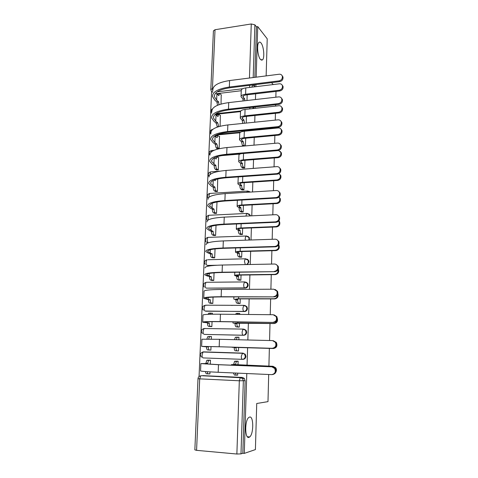 <?xml version="1.0" encoding="UTF-8"?>
<svg xmlns="http://www.w3.org/2000/svg" width="478" height="478" viewBox="0 0 478 478"><rect width="100%" height="100%" fill="white"/><g stroke="black" fill="none" stroke-linecap="round" stroke-linejoin="round"><path stroke-width="0.72" d="M260.486 59.487C257.684 56.601 256.531 44.191 258.921 42.405C259.548 41.843 260.241 42.016 260.994 42.93C263.784 46.061 264.83 58.131 262.488 59.923L260.486 59.487M248.966 437.37C244.802 439.139 244.593 420.544 248.733 417.515L249.582 417.055C253.693 415.693 253.818 433.827 249.713 436.94L248.966 437.37M253.645 108.5L253.854 107.114M252.599 130.434L252.958 129.789M249.456 240.046L249.319 237.53L247.843 236.311M247.347 264.549L248.93 261.896L248.542 260.301L246.905 259.076M206.472 282.277L244.897 281.924L247.138 283.179L247.586 284.888C247.359 286.71 246.397 287.714 244.7 287.905L206.221 288.126L245.316 288.067C247.006 287.876 247.963 286.872 248.19 285.061L247.741 283.352L245.931 282.134M205.026 311.035L244.551 311.525C246.248 311.357 247.216 310.353 247.443 308.519L246.929 306.685L244.933 305.49M204.626 334.409L243.774 335.281C245.483 335.132 246.451 334.128 246.684 332.276L246.092 330.298L243.971 329.157M242.519 359.337L242.985 359.337C244.706 359.211 245.68 358.207 245.913 356.331L245.232 354.198L242.561 353.123L244.605 354.186L245.292 356.319C245.059 358.201 244.079 359.205 242.358 359.337L203.204 357.932C202.439 357.741 202.051 356.719 202.057 354.873L203.048 352.017C200.198 353.021 199.673 354.73 201.477 357.132M211.599 91.615L199.045 376.539M241.253 90.73L216.618 93.706M266.144 75.894L267.214 38.808L257.744 26.613L256.148 77.173M268.69 374.501L267.991 401.634L256.728 403.498L255.407 449.595L244.27 453.395L246.791 373.533M247.048 365.282L247.604 347.751M247.849 339.989L248.381 323.164M248.656 314.482L249.146 298.899M249.45 289.321L249.904 274.946M250.233 264.495L250.651 251.291M251.01 239.992L251.386 227.94M251.769 215.817L252.115 204.883M252.521 191.953L252.832 182.112M253.268 168.405L253.543 159.628M254.003 145.157L254.248 137.419M254.475 130.249L254.493 129.64M254.726 122.201L254.941 115.479M255.162 108.333L255.21 106.964M255.443 99.544L255.622 93.813M255.85 86.679L255.915 84.57M276.003 91.406L275.854 97.201M275.657 104.706L275.621 106.086M275.436 113.316L275.262 120.115M275.065 127.638L275.053 128.253M274.862 135.501L274.659 143.328M274.282 157.967L274.055 166.846M273.697 180.714L273.44 190.674M273.099 203.753L272.813 214.813M272.496 227.086L272.185 239.281M271.886 250.717L271.54 264.083M271.271 274.659L270.895 289.214M270.644 298.911L270.237 314.691M270.01 323.486L269.568 340.521M269.365 348.384L268.905 366.136M271.54 82.646L273.225 84.558M210.822 89.416L213.415 30.879L215.022 29.72L251.267 23.966L254.894 24.838L253.185 77.55M257.744 26.613L256.441 26.816L254.894 24.838M202.696 375.624L242.394 377.423L240.601 377.536L242.555 378.516L243.356 380.829L240.99 453.885L236.873 454.022L196.572 450.342L194.845 449.864L198 378.707L199.708 378.857L196.572 450.342M240.99 453.885L242.818 453.264L244.27 453.395M237.996 364.923L238.128 361.177L236.018 361.183M210.296 364.296L210.463 360.155L208.426 360.161M208.85 349.986L210.882 350.123L211.025 346.55M236.371 350.84L238.474 350.977L238.588 347.488M238.851 339.768L238.94 337.163L236.843 337.283M211.336 339.123L211.437 336.53L209.406 336.649M209.83 326.504L211.85 326.623L212.053 321.658M237.196 326.97L239.281 327.095L239.418 323.032M239.717 314.399L239.747 313.449L239.131 313.443M212.357 314.225L212.399 313.198L211.754 313.192M210.798 303.309L212.806 303.416L213.069 297.089M238.014 303.399L240.081 303.506L240.243 298.893M211.754 280.401L213.75 280.49L214.066 272.842M238.815 280.12L240.876 280.216L241.049 275.059M212.704 257.773L214.688 257.845L215.052 248.907M239.609 257.128L241.659 257.206L241.85 251.53M213.636 235.421L215.608 235.475L216.026 225.275M240.392 234.423L242.43 234.483L242.639 228.293M214.556 213.331L216.522 213.373L216.994 201.949M241.169 211.993L243.188 212.041L243.416 205.349M215.47 191.511L217.418 191.535L217.699 179.071M241.934 189.832L243.941 189.868L244.186 182.692M216.373 169.947L218.309 169.959L218.595 157.644M242.687 167.945L244.688 167.963L244.945 160.315M217.263 148.64L219.193 148.634L219.486 136.469M220.113 126.246L220.352 115.539M240.488 111.625L215.333 114.362M239.902 132.753L216.253 135.029M239.95 154.083L221.236 155.655M212.704 265.541L207.201 265.427L216.63 265.242M201.973 352.31L203.467 351.862L243.188 353.14M208.898 373.874L209.896 373.916L209.985 371.86M236.712 375.128L237.65 375.17L237.721 373.133M246.977 100.517L247.174 94.811M245.435 145.91L245.698 138.214M246.212 123.067L246.439 116.375M221.027 104.067L221.218 94.853M250.323 192.09L249.265 191.499M250.353 215.883L250.078 215.022L248.751 213.827M206.795 242.185L207.679 242.991M206.173 305.311L205.827 305.334M205.176 328.452L204.494 328.535M204.04 351.88L203.275 352.023M256.441 26.816L254.828 77.34M254.595 84.737L254.499 86.847M242.818 453.264L245.136 380.697L244.336 378.397L242.394 377.423M275.346 368.365L272.358 366.315L273.052 366.297L275.728 367.821C276.619 369.261 276.648 370.719 275.83 372.189M236.198 375.146L234.447 375.069L233.389 372.948M238.122 361.249L236.389 361.41L235.469 364.618L231.483 364.6L272.358 366.315M233.628 364.547L234.555 361.344L238.098 361.177M273.052 366.297L235.469 364.618M235.236 373.025L236.281 375.152L237.656 375.081M200.868 363.686L200.557 370.844C200.085 371.233 205.958 371.711 218.183 372.278L271.665 374.632C274.993 373.939 276.003 371.896 274.695 368.484L271.863 366.823L272.579 366.805L275.412 368.46C276.714 371.86 275.704 373.904 272.388 374.585M210.463 360.227L208.599 360.376L207.595 363.531L200.874 363.597L218.482 364.714L271.863 366.823M272.579 366.805L219.33 364.702L202.881 363.662L207.595 363.531M207.303 371.693C207.446 373.097 207.822 373.832 208.438 373.892L209.902 373.826M208.342 373.886L206.657 373.814C206.036 373.742 205.654 372.995 205.516 371.567M205.815 363.459L206.825 360.31L209.006 360.227M210.463 360.161L207.231 360.161M275.955 342.117L276.439 342.726C277.599 345.917 276.619 347.841 273.494 348.504L232.099 347.321L272.807 348.468L274.557 348.008M236.06 347.482L236.054 347.715C236.06 349.597 236.413 350.649 237.118 350.858L235.29 350.798C234.584 350.589 234.226 349.543 234.22 347.661L234.232 347.428M237.118 350.858L235.29 350.798M234.513 339.661L235.355 337.247L237.536 337.133M238.94 337.247L237.184 337.289L236.341 339.709M277.33 318.36C277.993 321.306 276.923 323.032 274.109 323.546L233.545 323.206L237.727 322.919L273.428 323.439C275.256 323.319 276.409 322.315 276.887 320.421M236.897 323.433L236.885 323.666C236.891 325.53 237.243 326.599 237.942 326.868L236.126 326.838C235.427 326.57 235.074 325.506 235.062 323.636L235.074 323.409M238.08 327.072L236.126 326.838M235.63 314.357L236.156 313.454L238.265 313.317M239.741 313.544L237.966 313.466L237.446 314.375M239.287 327.03L237.942 326.868M272.329 348.289C275.543 347.625 276.577 345.648 275.436 342.35L272.52 340.593L219.474 339.296L219.181 346.753L273.04 348.325L220.029 346.795L203.628 346.442L208.294 346.903C208.294 348.755 208.671 349.788 209.43 349.998L207.661 349.944C206.902 349.735 206.52 348.701 206.52 346.849L201.626 346.377L219.181 346.753M273.231 340.653L276.147 342.403C277.282 345.69 276.248 347.661 273.04 348.325M208.3 346.675L206.532 346.622M211.437 336.614L209.549 336.655L208.629 339.087M206.86 339.069L207.787 336.614L209.938 336.5M201.626 346.347L201.937 339.225L219.474 339.296M272.974 322.315C276.093 321.664 277.15 319.74 276.147 316.55L273.165 314.721L220.454 314.213L220.167 321.575L273.685 322.423L221.003 321.682C209.728 321.563 204.285 321.76 204.668 322.286L209.286 323.248C209.286 325.088 209.663 326.139 210.41 326.402L211.85 326.564M274.097 314.865L276.852 316.681C277.849 319.86 276.798 321.778 273.685 322.423M209.298 323.02L202.678 322.22C202.26 321.658 208.085 321.443 220.167 321.575M210.768 326.605L208.653 326.372C207.9 326.11 207.524 325.058 207.524 323.224L207.53 322.997M212.399 313.293L210.493 313.215L209.866 314.279M208.079 314.339L208.737 313.204L210.816 313.072M202.69 322.035L202.989 315.157C202.576 314.458 208.396 314.142 220.454 314.213M277.891 293.695C278.602 296.611 277.545 298.356 274.719 298.917L239.317 298.893L235.791 299.216L237.715 299.694L234.393 299.365L238.558 298.726L274.043 298.744C276.266 298.475 277.431 297.155 277.539 294.789M237.715 299.694L237.709 299.921C237.715 301.773 238.062 302.861 238.755 303.183L236.945 303.177C236.251 302.855 235.905 301.767 235.899 299.921L235.905 299.694M238.522 303.5L236.945 303.177M240.087 303.458L238.755 303.183M278.327 269.126L278.417 269.299C279.224 272.203 278.19 273.978 275.322 274.605L240.129 275.071L236.622 275.591L238.528 276.254L236.73 276.272L234.662 275.543C234.59 275.143 236.162 274.91 239.376 274.844L274.653 274.366C277.156 273.942 278.28 272.412 278.023 269.783M238.528 276.254L238.522 276.475C238.528 278.31 238.875 279.415 239.556 279.797L237.757 279.815C237.076 279.433 236.73 278.327 236.718 276.499L236.73 276.272M239.197 280.228L237.757 279.815M240.876 280.18L239.556 279.797M278.668 244.82L279.033 245.423C279.755 248.249 278.716 249.982 275.914 250.609L240.936 251.553C238.558 251.643 237.393 251.876 237.441 252.264L239.329 253.101L237.542 253.149L235.493 252.217C235.427 251.697 236.992 251.38 240.189 251.261L275.25 250.311C278.005 249.707 279.062 248.01 278.423 245.208M239.329 253.101L239.323 253.322C239.329 255.138 239.669 256.262 240.35 256.698L238.564 256.74C237.883 256.31 237.542 255.186 237.53 253.37L237.542 253.149M239.926 257.248L238.564 256.74M247.819 259.5L247.222 259.273M241.659 257.188L240.35 256.698M273.619 296.689C276.648 296.049 277.724 294.179 276.834 291.084L273.804 289.202L221.422 289.459L221.141 296.724L274.318 296.874L221.965 296.904C210.756 296.975 205.337 297.483 205.701 298.439L210.266 299.885C210.266 301.708 210.637 302.777 211.384 303.1L212.806 303.369M275.095 289.453L277.527 291.287C278.411 294.37 277.342 296.235 274.318 296.874M210.278 299.664L208.522 299.664L203.724 298.374C203.323 297.352 209.131 296.802 221.141 296.724M211.336 303.411L209.633 303.094C208.886 302.771 208.516 301.708 208.516 299.885L208.522 299.664M231.782 305.424L232.105 305.448M203.742 298.027L204.028 291.395C203.634 290.248 209.436 289.602 221.422 289.459M274.252 271.414C277.204 270.775 278.286 268.953 277.503 265.953C276.84 264.698 275.818 264.053 274.438 264.023L222.378 265.033L222.097 272.203L274.946 271.665L222.915 272.448C211.772 272.711 206.376 273.524 206.717 274.892L211.234 276.816C211.234 278.62 211.605 279.708 212.34 280.084L213.756 280.455M276.051 264.412L278.19 266.222C278.973 269.216 277.891 271.032 274.946 271.665M211.246 276.595L207.41 276.051L204.751 274.82C204.375 273.356 210.159 272.484 222.097 272.203M212.154 280.508L210.601 280.102C209.86 279.726 209.489 278.638 209.489 276.84L209.501 276.619M205.056 267.931C204.686 266.342 210.457 265.374 222.378 265.033M274.874 246.475C277.76 245.835 278.847 244.055 278.148 241.139C277.509 239.848 276.475 239.203 275.059 239.185L223.322 240.924L223.047 247.998L274.874 246.475L275.567 246.803L223.853 248.309C212.776 248.757 207.398 249.863 207.721 251.637L212.19 254.027C212.19 255.814 212.555 256.919 213.29 257.349L214.688 257.821M276.959 239.723L278.829 241.48C279.528 244.389 278.441 246.158 275.567 246.803M212.202 253.812L210.469 253.854L208.396 253.137L205.773 251.565C205.415 249.671 211.174 248.482 223.047 247.998M213.033 257.887L211.557 257.391C210.822 256.961 210.457 255.861 210.457 254.075L210.469 253.854M206.066 244.766C205.719 242.74 211.473 241.462 223.322 240.924M278.907 220.806L279.642 221.846C280.287 224.6 279.242 226.291 276.499 226.925L241.731 228.335C239.364 228.46 238.205 228.753 238.253 229.225L240.123 230.235L238.343 230.306L236.317 229.177C236.251 228.55 237.811 228.149 240.99 227.976L275.842 226.56C278.59 225.927 279.636 224.23 278.991 221.469L278.74 221.003M240.123 230.235L240.117 230.456C240.123 232.254 240.458 233.395 241.133 233.885L239.359 233.951C238.683 233.467 238.343 232.326 238.337 230.527L238.343 230.306M240.673 234.549L239.359 233.951M242.43 234.477L241.133 233.885M275.489 221.87C278.31 221.224 279.409 219.486 278.782 216.648C278.16 215.333 277.121 214.676 275.675 214.682L224.254 217.126L223.979 224.11L275.489 221.87L276.176 222.264L224.78 224.487C213.768 225.108 208.414 226.506 208.713 228.675L213.134 231.519C213.134 233.288 213.499 234.411 214.222 234.889L215.608 235.463M277.814 215.363L279.457 217.054C280.078 219.886 278.985 221.619 276.176 222.264M213.146 231.304L211.419 231.37L209.37 230.504L206.777 228.604C206.442 226.285 212.178 224.785 223.979 224.11M213.923 235.535L212.501 234.955C211.778 234.477 211.413 233.354 211.413 231.585L211.419 231.37M207.07 221.882C206.741 219.444 212.471 217.854 224.254 217.126M278.985 197.115L280.233 198.561C280.813 201.244 279.761 202.905 277.079 203.538L242.513 205.403C240.165 205.564 239.012 205.916 239.048 206.472L240.906 207.655L239.137 207.751L237.124 206.43C237.07 205.689 238.624 205.205 241.784 204.99L276.427 203.114C279.116 202.475 280.168 200.808 279.588 198.119L278.949 197.151M240.906 207.655L240.894 207.87C240.906 209.657 241.241 210.816 241.904 211.354L240.141 211.437C239.472 210.906 239.131 209.746 239.125 207.966L239.137 207.751M241.42 212.13L240.141 211.437M243.177 212.041L241.904 211.354M276.099 197.593C278.859 196.942 279.959 195.233 279.397 192.473C278.794 191.134 277.754 190.477 276.278 190.495L225.168 193.632L224.899 200.527L276.099 197.593L276.774 198.053L225.694 200.963C214.747 201.764 209.412 203.443 209.693 205.994L214.066 209.28C214.072 211.037 214.431 212.172 215.148 212.698L216.522 213.373M278.62 191.325L280.066 192.945C280.628 195.699 279.528 197.402 276.774 198.053M214.078 209.065L212.363 209.155L210.332 208.145L207.769 205.922C207.458 203.192 213.17 201.393 224.899 200.527M214.819 213.457L213.433 212.788C212.716 212.262 212.357 211.121 212.351 209.37L212.363 209.155M208.055 199.284C207.751 196.434 213.457 194.552 225.168 193.632M279.552 174.088L280.807 175.563C281.333 178.18 280.281 179.806 277.646 180.451L243.29 182.751C240.954 182.949 239.801 183.367 239.842 184L241.677 185.35L239.914 185.464L237.93 183.958C237.877 183.11 239.424 182.548 242.561 182.285L277.001 179.967C279.642 179.322 280.694 177.685 280.174 175.062L278.991 173.634M241.677 185.35L241.671 185.56C241.677 187.328 242.011 188.505 242.669 189.091L240.912 189.204C240.249 188.619 239.914 187.442 239.908 185.679L239.914 185.464M242.167 189.981L240.912 189.204M243.911 189.868L242.669 189.091M237.936 183.677L238.265 176.92M276.702 173.639C279.409 172.976 280.508 171.297 280.006 168.603C279.415 167.252 278.369 166.595 276.876 166.631L226.076 170.443L225.807 177.248L276.702 173.639L277.371 174.159L226.596 177.744C215.709 178.718 210.398 180.666 210.661 183.594L214.992 187.31C214.992 189.049 215.351 190.208 216.056 190.776L217.406 191.535M279.385 167.593L280.664 169.14C281.172 171.829 280.072 173.502 277.371 174.159M214.998 187.101L213.296 187.209L211.282 186.061L208.749 183.516C208.456 180.385 214.144 178.294 225.807 177.248M215.709 191.642L214.359 190.883C213.642 190.316 213.29 189.157 213.284 187.418L213.296 187.209M217.932 179.208L217.586 178.999M215.381 179.597L215.267 180.672L214.174 180.021M209.035 176.968C208.749 173.717 214.431 171.542 226.076 170.443M280.251 151.436L281.375 152.846C281.853 155.398 280.795 157.005 278.214 157.65L244.055 160.387C241.731 160.62 240.589 161.092 240.619 161.803L242.442 163.315L240.691 163.452L238.719 161.767C238.671 160.805 240.213 160.172 243.338 159.861L277.575 157.107C280.162 156.455 281.219 154.848 280.747 152.285L278.578 150.468M242.442 163.315L242.43 163.524C242.442 165.274 242.77 166.469 243.422 167.103L241.677 167.234C241.02 166.601 240.691 165.412 240.685 163.661L240.691 163.452M242.908 168.101L241.677 167.234M244.646 167.969L243.422 167.103M238.731 161.45L238.952 155.272C238.845 154.621 239.592 154.083 241.199 153.665M277.294 149.99C279.947 149.321 281.052 147.672 280.598 145.043C280.024 143.681 278.979 143.024 277.467 143.077L226.972 147.541L226.709 154.263L277.294 149.99L277.957 150.576L227.492 154.818C216.665 155.959 211.372 158.176 211.617 161.468L215.901 165.603C215.907 167.324 216.259 168.501 216.958 169.116L218.279 169.959M280.108 144.165L281.255 145.641C281.703 148.264 280.61 149.907 277.957 150.576M215.913 165.394L214.216 165.525L212.22 164.241L209.717 161.391C209.448 157.865 215.112 155.493 226.709 154.263M216.594 170.084L215.267 169.248C214.562 168.626 214.21 167.455 214.204 165.735L214.216 165.525M218.81 157.788L216.809 156.898L216.176 159.043L214.335 157.812M214.622 158.003L214.747 157.609M209.997 154.92C209.734 151.281 215.393 148.819 226.972 147.541M280.921 129.06L281.936 130.404C282.361 132.902 281.309 134.479 278.77 135.143L244.808 138.291C242.501 138.56 241.36 139.086 241.39 139.875L243.194 141.548L241.456 141.703L239.502 139.845C239.46 138.781 240.99 138.07 244.097 137.712L278.136 134.539C280.682 133.876 281.739 132.298 281.309 129.795C280.759 128.492 279.755 127.871 278.298 127.937L244.324 131.235C241.217 131.605 239.687 132.334 239.729 133.428L239.514 139.492M243.194 141.548L244.168 145.378L242.436 145.533L241.456 141.703M243.171 146.113L242.436 145.533M244.903 145.957L244.168 145.378M277.879 126.658C280.49 125.977 281.59 124.352 281.178 121.782C280.622 120.408 279.576 119.757 278.047 119.835L227.857 124.937L227.594 131.57L277.879 126.658L278.537 127.297L228.37 132.185C217.604 133.482 212.334 135.961 212.561 139.612L214.843 142.528L216.809 143.95L217.854 147.714L219.151 148.64M280.801 121.03L281.829 122.44C282.241 125.003 281.142 126.622 278.537 127.297M216.809 143.95L215.124 144.099L213.146 142.683L210.673 139.528C210.422 135.627 216.062 132.974 227.594 131.57M217.472 148.783L216.17 147.863L215.124 144.099M219.689 136.618L217.675 135.609L217.072 137.67L215.112 136.212L214.843 142.528M215.56 136.547L215.99 135.77L216.576 135.716M210.953 133.135C210.708 129.12 216.343 126.383 227.857 124.937M214.712 135.901L215.112 136.212M281.56 106.953L282.48 108.243C282.868 110.687 281.817 112.24 279.319 112.91L245.555 116.471C243.26 116.769 242.125 117.349 242.155 118.215L243.935 120.038L242.209 120.217L240.273 118.186C240.237 117.02 241.76 116.238 244.85 115.837L278.692 112.252C281.195 111.583 282.247 110.024 281.859 107.574C281.327 106.265 280.323 105.65 278.853 105.734L245.071 109.438C241.988 109.85 240.464 110.657 240.5 111.852L240.291 117.797M243.935 120.038L244.455 123.246M242.728 123.426L242.209 120.217M278.453 103.624C281.022 102.931 282.122 101.324 281.751 98.815C281.207 97.434 280.168 96.795 278.62 96.885L228.729 102.609L228.472 109.163L278.453 103.624L279.104 104.323L229.237 109.832C218.536 111.29 213.284 114.015 213.493 118.012L215.751 121.209L217.699 122.756L218.787 126.61M281.458 98.187L282.396 99.532C282.767 102.035 281.667 103.636 279.104 104.323M217.699 122.756L216.02 122.93L214.066 121.382L211.617 117.935C211.384 113.656 217.006 110.735 228.472 109.163M217.448 127.04L216.02 122.93M220.549 115.7L219.229 114.612L218.53 114.571L217.962 116.554L216.014 114.965L215.751 121.209M216.492 115.353L217.412 114.69M211.891 111.619C211.664 107.233 217.281 104.228 228.729 102.609M215.243 114.266L216.014 114.965M282.175 85.108L283.018 86.345C283.376 88.741 282.319 90.27 279.863 90.951L246.295 94.913C244.007 95.242 242.878 95.875 242.908 96.813L244.676 98.791L242.955 98.988L241.037 96.789C241.002 95.522 242.519 94.674 245.596 94.226L279.236 90.24C281.703 89.559 282.755 88.024 282.402 85.622C281.883 84.307 280.885 83.704 279.397 83.805L245.811 87.904C242.746 88.364 241.229 89.237 241.259 90.527L241.055 96.371M244.676 98.791L244.814 100.762M243.093 100.96L242.955 98.988M279.021 80.884C281.554 80.179 282.647 78.595 282.313 76.139C281.787 74.753 280.747 74.12 279.188 74.233L229.589 80.561L229.338 87.032L279.021 80.884L279.672 81.642L230.097 87.755C219.45 89.368 214.228 92.344 214.419 96.681L216.648 100.135L218.577 101.814L219.002 104.706M282.098 75.62L282.952 76.91C283.287 79.366 282.193 80.943 279.672 81.642M218.577 101.814L216.91 102.005L214.969 100.332L212.549 96.598C212.34 91.955 217.932 88.771 229.338 87.032M217.514 105.285L216.91 102.005M221.404 95.02L220.095 93.849L219.378 93.778L218.834 95.684L216.91 93.969L216.648 100.135M217.418 94.423L218.243 93.915M212.824 90.354C212.614 85.61 218.207 82.347 229.589 80.561M215.871 92.893L216.91 93.969M253.28 107.174L252.731 108.596M252.073 129.879L251.476 130.542M246.636 236.03L248.721 237.255L249.068 238.743L248.733 240.07M207.751 259.745L245.662 258.783L247.939 260.08L248.333 261.675C248.202 263.115 247.484 264.083 246.194 264.573M245.316 288.067L244.7 287.905C244.031 287.541 243.69 286.442 243.684 284.601L244.431 282.056L247.741 283.352M205.486 305.191L244.127 305.358L246.319 306.559L246.833 308.4C246.6 310.24 245.632 311.244 243.929 311.411L205.916 311.214M244.551 311.525L243.929 311.411C243.254 311.106 242.908 310.025 242.902 308.167L243.69 305.502L246.929 306.685M243.266 329.085L204.028 328.529L243.35 329.091L245.471 330.226L246.068 332.21C245.835 334.068 244.861 335.072 243.147 335.221L204.919 334.433M243.774 335.281L243.147 335.221C242.466 334.97 242.119 333.913 242.107 332.037L242.944 329.24L246.092 330.298M242.669 88.741L217.114 91.854M215.022 29.72L212.441 88.621L212.937 88.561M249.456 78.028L251.267 23.966M203.15 375.606L240.255 377.698L201.148 375.702L199.511 376.222M236.873 454.022L239.323 380.781L199.708 378.857L200.76 375.857C199.099 376.114 198.179 377.058 198 378.69M240.751 111.004L215.996 113.698M240.691 132.131L217.92 134.33M210.35 193.399L209.681 193.441L208.988 195.52L209.113 197.133M247.945 191.086L250.06 192.108M209.472 215.255L208.761 215.285L208.038 217.46L208.396 219.88M247.281 213.421L249.486 214.706L249.797 215.913M208.599 237.369L207.834 237.393L207.07 239.669L207.966 242.884M245.232 354.198L242.185 353.278L203.048 352.017L242.561 353.123L241.306 356.206C241.318 358.1 241.665 359.145 242.358 359.337M207.637 220.394L207.04 219.743C205.845 217.592 206.418 216.11 208.761 215.285L246.606 213.433L245.967 216.092M208.868 215.279L209.37 215.208M208.181 198.137L207.96 197.826C206.825 195.711 207.404 194.247 209.681 193.441L247.317 191.104L246.809 192.305M209.991 193.423L210.314 193.381M208.976 176.352L208.868 176.179C207.793 174.088 208.366 172.648 210.589 171.853L209.95 174.637M209.991 155.123L209.77 154.788C208.749 152.727 209.322 151.299 211.485 150.516L210.87 152.357M210.912 134.037L210.667 133.655C209.693 131.617 210.26 130.207 212.375 129.43L211.957 130.159M211.826 113.19L211.557 112.772C210.696 111.129 211.031 109.809 212.567 108.817M202.403 333.507C200.736 331.146 201.28 329.491 204.028 328.529L203.084 331.254C203.078 333.088 203.461 334.128 204.226 334.373M203.335 310.174C201.788 307.868 202.343 306.249 204.996 305.328L204.094 307.934C204.094 309.75 204.47 310.808 205.229 311.106M204.267 287.141C202.827 284.876 203.383 283.299 205.952 282.408L205.098 284.9C205.098 286.698 205.474 287.774 206.221 288.126M205.193 264.394C203.843 262.171 204.411 260.63 206.896 259.769L206.09 262.147C206.09 263.928 206.46 265.021 207.201 265.427M248.542 260.301L245.166 258.903L244.455 261.329L245.292 264.591M246.409 235.923L245.889 236.024L245.214 238.349L245.375 240.183M247.15 213.349L246.606 213.433L250.078 215.022M247.885 191.051L247.317 191.104L250.006 192.108M211.228 171.805L219.904 171.154M212.095 150.462L214.114 150.289M249.48 130.733L249.241 130.153M249.976 108.9L249.671 107.574M245.136 380.697L239.323 380.781L240.255 377.698L242.555 378.516L244.336 378.397M212.74 92.266L211.282 91.119L210.81 89.571L212.441 88.621L212.788 91.095M254.535 86.452L253.071 84.923M252.946 84.941L251.697 87.187M249.331 85.383L249.916 87.402M236.759 361.254L234.925 361.183M235.475 364.385L233.634 364.314M236.263 365.371L236.281 364.899M205.444 363.549L205.421 364.009M205.827 363.232L207.607 363.298M218.482 364.714L218.183 372.278M273.494 348.504L272.807 348.468M236.054 347.715L234.22 347.661M274.109 323.546L273.428 323.439M236.885 323.666L235.062 323.636M237.727 322.919L237.757 321.921M206.52 346.849L208.294 346.903M207.661 349.944L209.43 349.998M207.524 323.224L209.286 323.248M207.219 321.796L207.177 322.764M208.653 326.372L210.41 326.402M274.719 298.917L274.043 298.744M237.709 299.921L235.899 299.921M236.21 299.365L236.222 299.031M238.558 298.726L238.618 296.892M275.322 274.605L274.653 274.366M238.522 276.475L236.718 276.499M237.04 275.8L237.052 275.31M239.376 274.844L239.472 272.197M275.914 250.609L275.25 250.311M239.323 253.322L237.53 253.37M237.853 252.533L237.877 251.894M240.189 251.261L240.309 247.831M208.516 299.885L210.266 299.885M208.253 297.471L208.175 299.252M209.633 303.094L211.384 303.1M209.489 276.84L211.234 276.816M209.274 273.458L209.167 276.027M210.601 280.102L212.34 280.084M210.457 254.075L212.19 254.027M210.284 249.755L210.141 253.089M211.557 257.391L213.29 257.349M276.499 226.925L275.842 226.56M240.117 230.456L238.337 230.527M238.659 229.548L238.683 228.771M240.99 227.976L241.139 223.776M211.413 231.585L213.134 231.519M211.276 226.351L211.103 230.432M212.501 234.955L214.222 234.889M277.079 203.538L276.427 203.114M240.894 207.87L239.125 207.966M239.454 206.855L239.484 205.934M241.784 204.99L241.952 200.037M212.351 209.37L214.066 209.28M212.262 203.24L212.059 208.055M213.433 212.788L215.148 212.698M277.646 180.451L277.001 179.967M241.671 185.56L239.908 185.679M240.237 184.436L240.273 183.385M242.561 182.285L242.758 176.603M213.284 187.418L214.992 187.31M213.23 180.421L212.997 185.948M214.359 190.883L216.056 190.776M214.957 180.487L215.279 180.463M278.214 157.65L277.575 157.107M242.43 163.524L240.685 163.661M241.014 162.293L241.055 161.11M243.338 159.861L243.553 153.468M214.204 165.735L215.901 165.603M214.192 157.889L213.923 164.109M215.267 169.248L216.958 169.116M278.77 135.143L278.136 134.539M243.188 141.751L241.444 141.912M241.778 140.418L241.826 139.104M244.097 137.712L244.324 131.235M215.118 144.308L216.803 144.153M216.17 147.863L217.854 147.714M279.319 112.91L278.692 112.252M243.929 120.247L242.203 120.42M242.537 118.807L242.585 117.367M244.85 115.837L245.071 109.438M216.014 123.133L217.693 122.96M217.06 126.736L218.733 126.562M279.863 90.951L279.236 90.24M244.664 98.994L242.944 99.191M243.284 97.452L243.338 95.893M245.596 94.226L245.811 87.904M216.904 102.202L218.571 102.011M249.319 237.53L245.889 236.024L207.834 237.393C205.426 238.235 204.853 239.741 206.12 241.928M249.713 436.94L247.377 436.749M262.488 59.923L261.203 60.103M275.041 367.839L275.728 367.821M236.389 361.41L234.555 361.344M231.466 365.18L231.483 364.624M274.695 368.484L275.412 368.46M206.825 360.31L208.599 360.376M237.184 337.289L235.355 337.247M237.966 313.466L236.156 313.454M232.965 323.038L233.007 321.849M275.436 342.35L276.147 342.403M207.787 336.614L209.549 336.655M276.147 316.55L276.852 316.681M208.737 313.204L210.493 313.215M233.82 299.073L233.897 296.898M234.668 275.412L234.776 272.269M278.465 245.148L279.033 245.423M235.499 252.043L235.642 247.963M276.834 291.084L277.527 291.287M205.713 298.117L205.701 298.439M277.503 265.953L278.19 266.222M206.735 274.426L206.717 274.892M278.148 241.139L278.829 241.48M207.745 251.034L207.721 251.637M278.991 221.469L279.642 221.846M236.323 228.968L236.502 223.979M278.782 216.648L279.457 217.054M208.749 227.934L208.713 228.675M279.588 198.119L280.233 198.561M237.136 206.185L237.345 200.3M279.397 192.473L280.066 192.945M209.728 205.122L209.693 205.994M280.174 175.062L280.807 175.563M280.006 168.603L280.664 169.14M210.702 182.59L210.661 183.594M280.747 152.285L281.375 152.846M280.598 145.043L281.255 145.641M216.385 156.933L216.809 156.898M211.664 160.339L211.617 161.468M281.309 129.795L281.936 130.404M281.178 121.782L281.829 122.44M215.99 135.77L217.675 135.609M212.614 138.357L212.561 139.612M281.859 107.574L282.48 108.243M281.751 98.815L282.396 99.532M216.857 114.75L218.53 114.571M213.552 116.644L213.493 118.012M282.402 85.622L283.018 86.345M242.908 96.813L242.914 96.502M282.313 76.139L282.952 76.91M217.717 93.975L219.378 93.778M214.479 95.194L214.419 96.681"/></g></svg>
